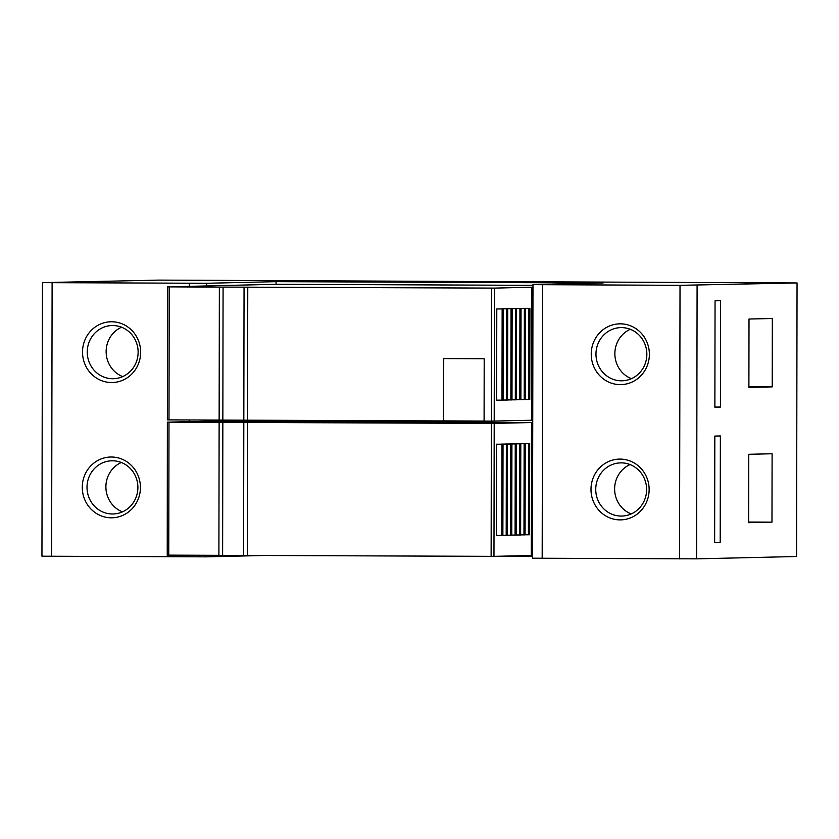 <?xml version="1.0" encoding="UTF-8"?>
<svg xmlns="http://www.w3.org/2000/svg" width="839" height="839" viewBox="0 0 839 839"><rect width="100%" height="100%" fill="white"/><g stroke="black" fill="none" stroke-linecap="round" stroke-linejoin="round"><path stroke-width="1.26" d="M797.05 282.953L158.686 280.111L42.432 282.638L206.541 283.278L276.062 281.652L603.105 282.995L532.975 284.641L680.02 285.323L797.05 282.953L796.568 556.519L696.622 558.847L532.503 558.208L532.975 284.641M167.475 419.878L491.36 421.126L531.527 420.245L531.758 287.232L494.444 288.102L494.202 421.115M206.541 285.952L167.611 286.865L223.08 287.095L222.849 420.108M443.391 420.895L484.093 421.063L484.197 358.756L443.506 358.589L443.391 420.895L484.093 421.063M772.331 318.484L749.007 319.03L748.891 387.419L772.216 386.873L772.331 318.484M715.059 300.823L714.87 407.209L720.428 407.072L720.617 300.687L715.059 300.823M714.828 436.081L714.639 542.466L720.187 542.34L720.376 435.955L714.828 436.081M772.1 453.742L748.776 454.287L748.65 522.676L771.974 522.141L772.1 453.742M494.444 288.102L223.08 287.095M42.432 282.638L41.95 556.205L206.069 556.844L266.267 555.439M206.3 421.251L206.3 420.056M443.621 420.895L443.726 358.589M167.234 555.114L167.37 422.164L208.114 421.209L531.517 422.531L494.202 423.401L493.972 556.351L531.286 555.481L531.517 422.531M167.37 422.164L168.985 422.174L168.754 555.135L493.972 556.351M494.202 423.401L168.985 422.174M112.741 325.532A26.596 25.432 88.7 0 1 138.131 352.233A26.596 25.432 88.7 0 1 113.307 378.714A26.596 25.432 88.7 0 1 112.646 378.725A26.596 25.432 88.7 0 1 87.256 352.023A26.596 25.432 88.7 0 1 112.069 325.532A26.596 25.432 88.7 0 1 112.741 325.532M82.516 352.034A30.393 29.071 88.7 0 1 111.629 321.757A30.393 29.071 88.7 0 1 140.648 352.265A30.393 29.071 88.7 0 1 111.524 382.542A30.393 29.071 88.7 0 1 82.516 352.034M590.992 489.378A30.393 29.071 88.7 0 1 620.115 459.09A30.393 29.071 88.7 0 1 649.134 489.609A30.393 29.071 88.7 0 1 620.011 519.886A30.393 29.071 88.7 0 1 590.992 489.378M591.233 354.11A30.393 29.071 88.7 0 1 620.357 323.833A30.393 29.071 88.7 0 1 649.376 354.352A30.393 29.071 88.7 0 1 620.252 384.629A30.393 29.071 88.7 0 1 591.233 354.11M631.431 378.672A26.596 25.432 88.7 0 1 614.861 353.659A26.596 25.432 88.7 0 1 630.278 329.297M595.973 354.1A26.596 25.432 88.7 0 1 620.797 327.609A26.596 25.432 88.7 0 1 646.848 354.31A26.596 25.432 88.7 0 1 622.035 380.791A26.596 25.432 88.7 0 1 595.973 354.1M631.19 513.94A26.596 25.432 88.7 0 1 614.62 488.927A26.596 25.432 88.7 0 1 630.037 464.554M595.742 489.357A26.596 25.432 88.7 0 1 620.556 462.876A26.596 25.432 88.7 0 1 646.617 489.567A26.596 25.432 88.7 0 1 621.793 516.058A26.596 25.432 88.7 0 1 595.742 489.357M122.473 511.863A26.596 25.432 88.7 0 1 105.903 486.84A26.596 25.432 88.7 0 1 121.319 462.478M87.015 487.281A26.596 25.432 88.7 0 1 111.839 460.8A26.596 25.432 88.7 0 1 137.89 487.49A26.596 25.432 88.7 0 1 113.076 513.982A26.596 25.432 88.7 0 1 87.015 487.281M122.704 376.596A26.596 25.432 88.7 0 1 106.144 352.275A26.596 25.432 88.7 0 1 121.561 327.21M771.974 522.141L748.661 522.047M772.216 386.873L748.891 386.779M720.428 407.072L714.87 407.051M82.274 487.291A30.393 29.071 88.7 0 1 111.398 457.014A30.393 29.071 88.7 0 1 140.417 487.532A30.393 29.071 88.7 0 1 111.293 517.81A30.393 29.071 88.7 0 1 82.274 487.291M532.503 556.278L502.634 556.152M720.187 542.34L714.639 542.319M276.062 281.652L276.062 284.285L532.975 285.333M206.541 283.278L206.541 285.91L276.062 284.285M532.503 555.491L531.286 555.481M532.975 287.242L531.758 287.232M167.139 555.114L168.754 555.135M505.445 444.083L511.916 443.988L511.759 535.177L507.312 535.198M523.211 443.59L529.682 443.579L523.211 443.674M509.881 443.978L516.363 443.894L516.195 535.083L511.759 535.093M500.998 444.188L507.469 444.093L507.312 535.282L502.876 535.303M514.328 443.873L520.799 443.789L520.641 534.978L516.195 534.988M496.562 444.209L503.033 444.198L502.876 535.387L501.764 535.418L496.394 535.397L496.562 444.209L503.033 444.198M518.775 443.779L525.245 443.684L525.088 534.873L520.641 534.883M507.71 308.836L501.24 308.846L507.71 308.836L507.553 400.025L503.106 400.035M506.599 308.857L506.441 400.046M521.04 308.521L514.559 308.532L521.04 308.521L520.872 399.71L516.436 399.731M519.928 308.542L519.771 399.742M525.476 308.416L519.005 308.427L525.476 308.416L525.319 399.605L520.872 399.626M524.365 308.448L524.207 399.637M516.593 308.626L510.122 308.637L516.593 308.626L516.436 399.815L511.989 399.836M515.482 308.647L515.324 399.836M496.793 308.951L503.264 308.93L503.106 400.13L501.995 400.151L496.636 400.14L496.793 308.951L503.264 308.93M502.152 308.962L501.995 400.151M525.319 399.521L529.766 399.5L529.923 308.312L523.452 308.406M523.452 308.322L528.811 308.343L528.654 399.532M528.811 308.343L529.923 308.312M512.147 308.731L505.676 308.742L512.147 308.731L511.989 399.92L507.553 399.93M511.045 308.752L510.878 399.941M501.921 444.23L501.764 535.418M518.775 443.695L525.245 443.684M524.134 443.705L523.976 534.894M505.445 443.999L511.916 443.988M510.804 444.02L510.647 535.209M525.088 534.789L529.524 534.768L529.682 443.579M528.57 443.6L528.413 534.789M509.881 443.904L516.363 443.894M515.251 443.915L515.083 535.104M500.998 444.104L507.469 444.093M506.357 444.125L506.2 535.313M514.328 443.8L520.799 443.789M519.687 443.81L519.53 534.999M219.367 287.095L219.136 420.108M697.094 285.281L696.622 558.847M491.591 288.113L491.36 421.126M247.767 287.116L247.536 420.129M542.665 284.757L542.183 558.323M52.112 282.753L51.63 556.32M244.055 287.106L243.824 420.119M206.069 555.282L206.069 556.844M189.467 283.32L189.457 286.351M189.226 419.982L189.226 421.65M188.985 555.219L188.985 556.886M169.216 286.886L168.985 419.899M680.02 285.323L679.538 558.889M219.126 422.384L218.895 555.334M222.849 422.395L222.618 555.345M243.813 422.405L243.583 555.355M247.536 422.405L247.306 555.366M491.36 423.401L491.13 556.362M167.37 419.878L167.611 286.865"/></g></svg>
